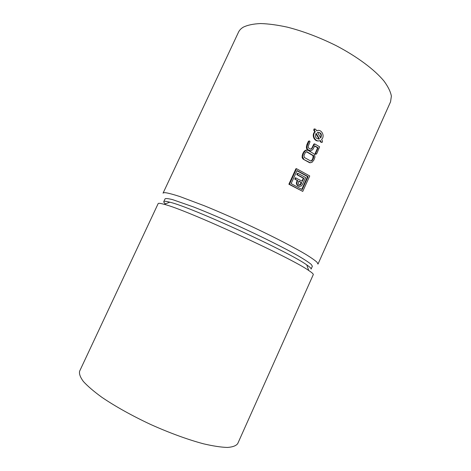 <?xml version="1.0" encoding="UTF-8"?>
<svg xmlns="http://www.w3.org/2000/svg" width="471" height="471" viewBox="0 0 471 471"><rect width="100%" height="100%" fill="white"/><g stroke="black" fill="none" stroke-linecap="round" stroke-linejoin="round"><path stroke-width="0.71" d="M301.758 189.336L307.528 176.59L296.965 170.785M302.005 181.117L303.324 178.209L303.801 178.221L302.388 181.323L295.376 177.773L294.758 179.121L297.242 180.446L296.306 183.048C296.642 185.144 297.796 186.233 299.762 186.322M303.324 178.209L296.789 174.659L297.401 173.304L297.902 173.304L297.283 174.659L303.801 178.221M299.715 184.909L301.305 182.66L298.826 181.306M320.533 137.667C321.593 134.647 320.686 132.834 317.825 132.221M318.526 139.133L318.961 139.01L315.853 133.699M310.754 161.07L311.843 160.305L312.921 158.215L313.109 155.718L306.409 151.75M165.763 192.739C164.161 192.568 163.254 192.71 163.048 193.175L238.485 32.211C239.409 30.215 241.022 28.531 243.313 27.159C247.599 25.081 253.327 23.88 260.498 23.55C268.423 23.774 277.407 24.987 287.44 27.177C303.371 31.28 319.579 37.421 336.076 45.599C357.271 56.667 374.663 69.732 384.053 81.142C388.098 86.676 390.541 91.668 391.383 96.119L390.547 101.83L317.984 264.107L317.054 262.276C315.005 260.398 311.372 257.843 306.168 254.611C294.499 247.622 275.235 237.62 253.174 227.205C236.142 219.262 219.969 212.156 204.661 205.886L179.798 196.519C173.581 194.505 168.901 193.245 165.763 192.739M309.476 140.959L308.275 141.565L306.874 144.644L306.368 147.747L307.598 149.843L310.395 150.879M314.563 143.914L313.833 144.138L311.672 148.447L310.642 149.177M314.646 146.092L317.637 147.823L315.111 153.517L315.37 154.229L316.029 154.247M310.466 162.772L309.312 162.566L303.324 159.245L310.189 162.713L311.99 162.336L313.904 159.999L314.958 157.131L314.44 154.123L307.922 150.237L305.803 150.384L303.771 152.757L302.706 155.63L302.665 157.126L303.842 159.222M306.621 150.043L305.226 150.426L303.995 151.485L302.606 154.029L302.088 157.155L303.324 159.245M314.728 131.833L315.287 131.762C311.39 135.389 315.776 142.948 320.304 140.458L321.216 142.042L322.223 142.342L322.511 141.1L321.599 139.516C325.461 135.907 321.145 128.365 316.594 130.82L315.676 129.219L314.01 129.013L313.751 130.243L314.728 131.833C311.278 134.994 314.387 141.812 318.649 140.876M317.601 130.485L316.53 130.702M319.88 140.635L320.692 142.095L321.652 142.407M302.753 191.403L288.876 184.232L295.929 168.712L296.524 168.706L289.459 184.249L302.753 191.403L309.741 175.971L296.524 168.706M315.97 154.235L316.753 153.705L319.632 146.805L314.71 143.902L311.549 148.942L310.719 149.189L308.835 148.224L308.364 147.688L308.217 146.175L310.042 141.706L309.518 140.953L308.888 141.5L306.992 146.198L307.198 148.718L308.122 149.802L310.807 150.85L312.85 149.531L314.758 145.845L318.143 147.782L315.723 153.122L315.97 154.235L315.452 154.264M315.37 154.229L315.888 154.2M315.134 153.899L315.647 153.87M315.117 153.811L315.623 153.781M317.637 147.823L318.143 147.782M308.658 141.082L309.27 141.017M310.707 149.154L311.19 149.119M311.072 148.977L311.549 148.942M312.662 155.189L306.827 151.697L305.332 152.522L303.954 155.554L304.343 157.485L310.884 161.082L312.338 160.281L313.421 158.191L313.763 156.343L313.138 155.165M312.844 155.33L313.327 155.3M314.01 129.013L314.634 128.924L314.369 130.161L315.287 131.762M318.961 139.01L319.438 138.963L316.159 133.264C314.716 137.002 315.811 138.904 319.438 138.963M320.739 138.021C322.176 134.294 321.087 132.398 317.46 132.327L320.739 138.021M297.242 180.446L297.69 180.458L296.759 183.06C297.195 185.462 298.673 186.469 301.193 186.098L302.494 184.426L305.62 177.532L297.902 173.304M296.789 174.659L297.283 174.659M294.758 179.121L297.69 180.458M295.87 177.779L295.252 179.133M298.373 182.306L298.19 183.731C298.85 184.72 299.638 185.085 300.551 184.82L301.776 182.677L298.914 181.117L298.373 182.306M301.305 182.66L301.776 182.677M288.876 184.232L289.459 184.249M302.211 189.583L308.093 176.596L297.077 170.543L291.137 183.619L302.211 189.583M307.528 176.59L308.093 176.596M163.773 201.641C164.043 201.023 166.045 201.211 169.772 202.194C190.284 206.722 289.889 252.326 306.745 264.908C309.936 267.086 311.384 268.482 311.101 269.088L312.373 266.25L311.231 264.39C308.852 262.418 304.713 259.686 298.82 256.195C285.656 248.664 264.255 237.902 241.123 227.263C223.378 219.209 207.47 212.415 193.393 206.893L172.733 199.68C168.447 198.579 165.898 198.291 165.091 198.821L163.773 201.641C163.602 202.059 164.155 202.801 165.445 203.861M313.274 274.64C313.545 274.069 312.043 272.697 308.764 270.519C291.243 257.814 185.238 209.283 164.202 204.337C160.417 203.278 158.403 203.042 158.15 203.619L79.617 371.189C78.987 373.803 80.247 377.242 83.391 381.498C87.677 386.185 93.817 391.442 101.83 397.271C115.042 406.273 132.174 415.84 150.802 424.536C169.554 432.955 188 439.673 203.448 443.794C213.098 446.049 221.099 447.267 227.452 447.45C232.733 447.056 236.159 445.766 237.731 443.582L313.274 274.64M315.234 154.105L315.747 154.07M315.111 153.517L315.617 153.481M315.217 153.152L315.723 153.122M309.512 150.844L309.995 150.808M309.317 150.773L309.8 150.738M309.123 150.679L309.606 150.643M307.598 149.843L308.122 149.802M307.051 149.401L307.587 149.354M306.639 148.765L307.198 148.718M306.48 148.312L307.051 148.265M306.368 147.747L306.951 147.694M306.385 146.251L306.992 146.198M306.874 144.644L307.486 144.591M308.275 141.565L308.888 141.5M308.464 141.259L309.076 141.194M311.672 148.447L312.149 148.412M312.202 147.588L312.679 147.547M313.604 144.515L314.075 144.467M313.833 144.138L314.304 144.091M314.033 143.979L314.51 143.938M303.995 151.485L304.596 151.438M305.09 150.514L305.673 150.467M303.165 152.798L303.771 152.757M302.606 154.029L303.212 153.993M302.111 155.665L302.706 155.63M302.088 157.155L302.665 157.126M302.205 157.726L302.765 157.697M302.364 158.179L302.918 158.15M302.771 158.809L303.306 158.786M309.312 162.566L309.788 162.548M309.512 162.66L309.989 162.642M309.712 162.73L310.189 162.713M306.109 150.078L306.668 150.037M306.686 151.85L307.204 151.809M306.533 151.721L306.827 151.697M310.86 161.035L311.343 161.017M311.037 160.958L311.525 160.941M311.237 160.846L311.725 160.823M311.843 160.305L312.338 160.281M312.367 159.445L312.868 159.422M312.921 158.215L313.421 158.191M313.233 157.226L313.733 157.202M313.274 156.372L313.763 156.343M313.109 155.718L313.592 155.689M313.751 130.243L314.369 130.161M320.692 142.095L321.216 142.042M296.306 183.048L296.759 183.06M296.706 181.618L297.16 181.629M300.775 183.825L301.252 183.843M313.98 144.008L314.457 143.961M305.226 150.426L305.803 150.384M311.137 160.905L311.625 160.888M300.551 184.82L300.086 184.803M169.772 202.194L164.202 204.337M306.745 264.908L308.764 270.519"/></g></svg>
